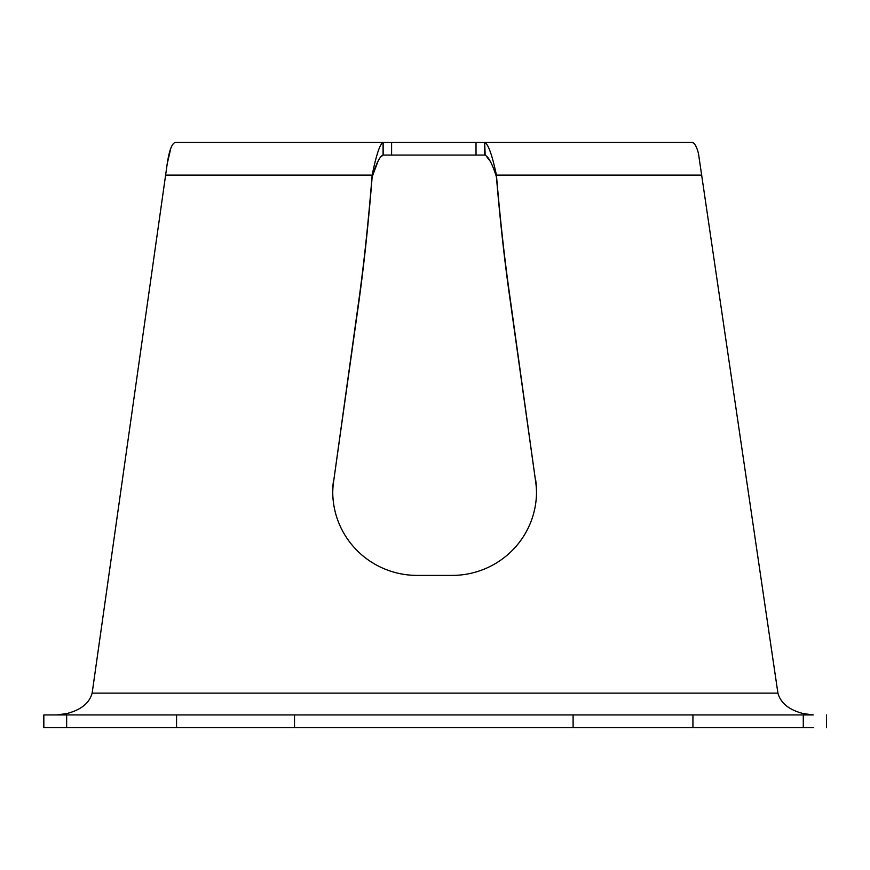 <?xml version="1.0" encoding="UTF-8"?>
<svg xmlns="http://www.w3.org/2000/svg" width="870" height="870" viewBox="0 0 870 870"><rect width="100%" height="100%" fill="white"/><g stroke="black" fill="none" stroke-linecap="round" stroke-linejoin="round"><path stroke-width="1.3" d="M357.831 142.397L383.061 142.397L357.831 142.397M167.17 164.158L92.144 693.129L777.921 693.129C780.64 703.08 789.046 709.887 803.14 713.563C789.046 709.887 780.64 703.08 777.921 693.129L698.447 153.359C696.511 146.203 694.369 142.549 692.041 142.397L383.061 142.397L383.061 155.067C379.896 156.143 376.264 163.419 372.153 176.871C368.391 223.96 363.812 266.677 358.429 305.011L333.547 482.045A84.423 83.596 -0 0 0 332.753 492.692M170.857 148.117L167.225 163.734C169.291 150.031 172.075 142.919 175.588 142.397L383.061 142.397C379.918 143.996 376.286 154.903 372.153 175.109C368.391 222.198 363.812 264.915 358.429 303.249L333.547 482.045M693.705 143.115L692.041 142.397L670.194 142.397M485.188 155.317L484.655 142.397C488.211 143.985 492.137 154.882 496.433 175.109L496.433 176.871C500.011 219.414 504.263 258.216 509.189 293.299L535.713 482.045L509.189 291.537C504.263 256.454 500.011 217.641 496.433 175.109L701.764 175.109M535.713 480.283A84.423 83.596 180 0 1 536.518 491.811A84.423 83.596 180 0 1 452.106 575.407L417.165 575.407A84.423 83.596 180 0 1 332.742 491.811A84.423 83.596 180 0 1 333.547 480.283M695.424 145.301L697.033 148.824M171.999 145.66L173.195 143.855M536.518 492.692A84.423 83.596 -0 0 0 535.713 482.045M484.459 142.397L484.655 155.067C488.233 156.132 492.159 163.397 496.433 176.871M490.201 161.254L486.939 157.013M382.724 155.241L381.364 156.654M377.993 161.331L372.153 176.871L372.153 175.109L165.615 175.109M484.459 155.067L383.061 155.067M56.735 714.933L66.87 713.563C80.997 709.887 89.414 703.08 92.144 693.129M813.276 714.933L803.14 713.563L813.276 714.933L66.653 714.933L66.653 727.603L176.566 727.603L176.566 714.933M813.276 727.603L176.566 727.603M43.837 727.603L43.837 714.933L43.5 727.603L66.653 727.603M43.837 714.933L66.653 714.933M383.159 142.397L383.159 155.067M391.598 142.397L391.598 155.067M476.02 142.397L476.02 155.067M358.429 303.249L358.429 305.011M509.189 291.537L509.189 293.299M803.293 727.603L803.293 714.933M692.933 714.933L692.933 727.603M573.102 714.933L573.102 727.603M294.517 714.933L294.517 727.603M826.5 714.933L826.5 727.603"/></g></svg>
